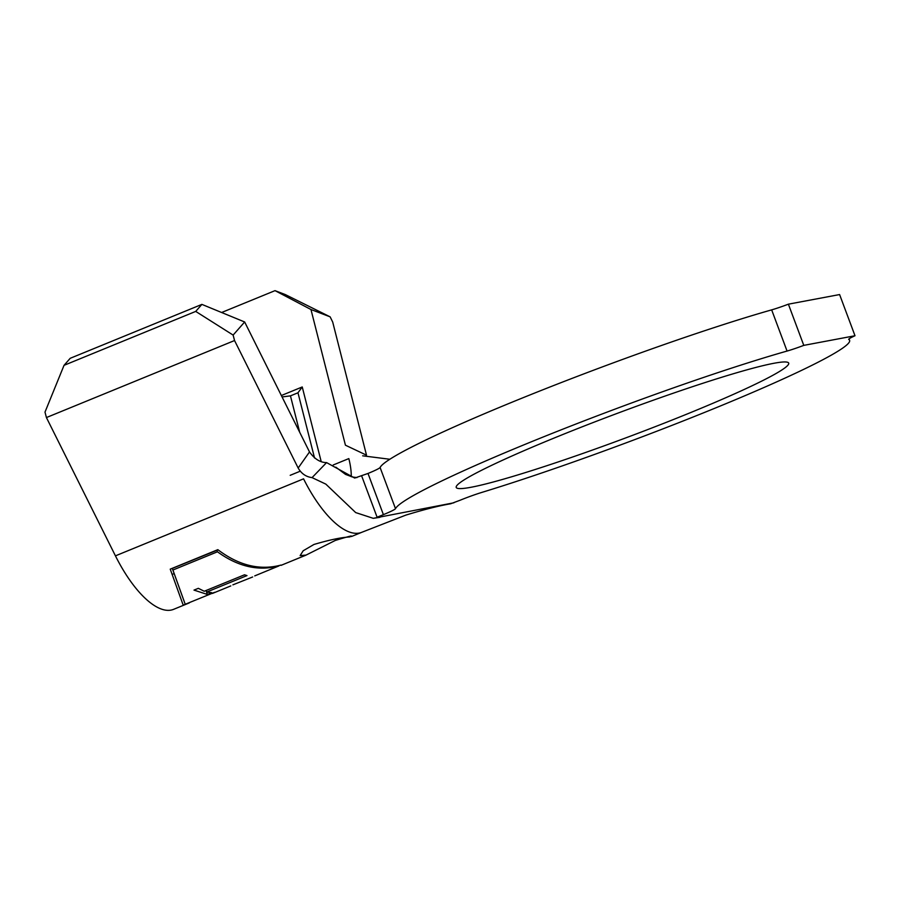 <?xml version="1.0" encoding="UTF-8"?>
<svg xmlns="http://www.w3.org/2000/svg" width="900" height="900" viewBox="0 0 900 900"><rect width="100%" height="100%" fill="white"/><g stroke="black" fill="none" stroke-linecap="round" stroke-linejoin="round"><path stroke-width="1.35" d="M335.284 540.45L306.034 555.097L300.139 555.592L303.21 550.755L313.942 544.466C329.366 539.91 341.28 537.401 349.673 536.962C354.262 534.96 349.459 536.13 335.284 540.45M691.166 412.358A177.48 12.982 -20.5 0 1 456.221 487.429A177.48 12.982 -20.5 0 1 553.748 438.199A177.48 12.982 -20.5 0 1 788.692 363.127A177.48 12.982 -20.5 0 1 691.166 412.358M848.678 339.266L848.756 339.457A242.516 17.741 -20.5 0 1 849.611 340.346A242.516 17.741 -20.5 0 1 716.344 407.632A242.516 17.741 -20.5 0 1 481.567 492.491A22.05 1.609 -20.5 0 0 460.226 500.197L450.652 503.775C438.84 505.8 423.9 509.58 405.832 515.115L361.688 532.339A88.189 34.133 67.7 0 1 303.559 478.834L115.436 555.851A88.189 34.133 67.7 0 0 173.565 609.356L188.347 603.304L183.184 605.115L170.235 569.149L217.834 549.664C238.781 565.526 259.841 570.668 281.002 565.065L280.912 565.099M214.594 592.324L185.231 604.283L172.912 570.026L217.463 551.79C237.971 566.663 258.469 571.376 278.955 565.909L254.745 575.887M246.971 575.595L206.719 592.054L211.781 592.684L207.439 594.461L193.995 590.107L198.338 588.33L204.232 591.255L244.485 574.808L246.971 575.595M232.898 584.842L252.63 576.99M212.468 593.426L230.794 585.923M189.371 602.876L188.347 603.304M233.123 335.081L195.716 311.411L64.035 365.332L70.211 358.301L201.893 304.391L244.654 321.975L233.123 335.081L234.551 340.537L298.17 468.022L309.51 451.946L244.654 321.975M309.51 451.946L309.532 451.991C314.629 459.056 320.31 462.6 326.576 462.6L354.69 478.058L367.999 473.456A22.05 1.609 159.5 0 0 380.093 467.483A242.516 17.741 -20.5 0 1 528.007 395.719A242.516 17.741 -20.5 0 1 771.66 309.87A22.05 1.609 159.5 0 0 788.389 304.178L839.599 294.559L855 335.745L803.79 345.375A22.05 1.609 -20.5 0 1 787.061 351.056L771.66 309.87M361.699 476.032L377.1 517.219L383.4 514.642L367.999 473.456M380.093 467.483L395.494 508.669A242.516 17.741 -20.5 0 1 543.409 436.905A242.516 17.741 -20.5 0 1 787.061 351.056M788.389 304.178L803.79 345.375M848.756 339.457A22.05 1.609 -20.5 0 1 848.678 339.379A22.05 1.609 -20.5 0 1 855 335.745M395.494 508.669A22.05 1.609 -20.5 0 1 383.4 514.642M362.678 455.816L389.824 459.259M453.926 502.785L373.264 518.321L355.691 512.584L325.811 484.11L312.064 477.619C306.067 476.865 301.444 473.681 298.181 468.056L298.17 468.022M326.576 462.6L312.064 477.619M310.961 309.51L345.431 445.196L366.514 455.175L332.707 322.076L330.131 316.845L310.961 309.51L275.017 290.644L285.289 294.57L330.131 316.845M64.035 365.332L45 412.11L46.417 417.555L234.551 340.537M46.417 417.555L115.436 555.851M195.716 311.411L201.893 304.391M221.625 312.502L275.017 290.644M281.351 395.516L302.243 386.966L297.979 392.782L290.452 395.865L282.071 396.945M321.176 461.509L302.243 386.966M299.7 432.281L290.452 395.865M314.539 457.988L297.979 392.782M173.835 573.806L172.125 574.312M185.231 604.283L172.305 568.418L218.047 549.832M216.855 550.181L217.463 551.79M172.305 568.418L172.912 570.026M206.134 590.479L206.719 592.054M205.976 590.546L207.439 594.461M290.205 475.312L300.24 471.195M333.225 464.974L348.829 458.595A44.089 17.066 -112.3 0 1 351.259 476.685M281.059 565.346L306.045 555.12M351.495 536.512L361.688 532.339M849.06 338.861L849.611 340.346M335.846 467.19L345.532 474.39L352.418 476.989L356.963 477.608M373.264 518.321L379.879 517.331"/></g></svg>
